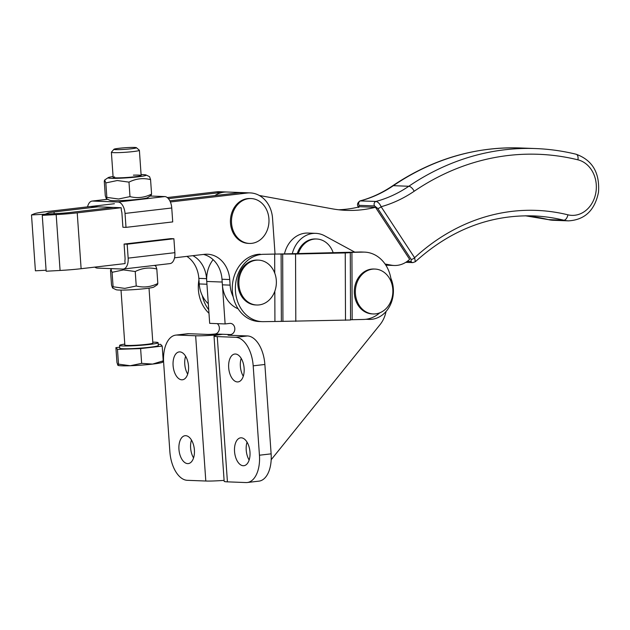 <?xml version="1.0" encoding="UTF-8"?>
<svg xmlns="http://www.w3.org/2000/svg" width="630" height="630" viewBox="0 0 630 630"><rect width="100%" height="100%" fill="white"/><g stroke="black" fill="none" stroke-linecap="round" stroke-linejoin="round"><path stroke-width="0.94" d="M253.189 365.833L264.868 364.471A28.074 15.325 -96.7 0 0 258.969 344.547A28.074 15.325 -96.7 0 0 247.472 335.947L235.793 337.31A28.074 15.325 83.3 0 1 247.283 345.909A28.074 15.325 83.3 0 1 253.189 365.833L259.442 455.214A28.074 15.325 83.3 0 1 256.3 474.792A28.074 15.325 83.3 0 1 247.251 482.509A28.074 15.325 83.3 0 1 245.952 482.556L227.422 481.848A19.648 1.394 -4 0 1 224.17 481.312L214.019 336.066A19.648 1.394 -4 0 0 217.263 336.601L235.793 337.31M247.251 482.509L258.93 481.147A28.074 15.325 -96.7 0 0 267.978 473.429A28.074 15.325 -96.7 0 0 271.12 453.852L259.442 455.214M249.976 452.064A14.033 7.662 83.3 0 1 243.889 465.712A14.033 7.662 83.3 0 1 234.541 451.474A14.033 7.662 83.3 0 1 240.629 437.834A14.033 7.662 83.3 0 1 249.976 452.064M247.055 442.15A14.033 7.662 -96.7 0 0 246.22 450.111A14.033 7.662 -96.7 0 0 249.141 460.026M244.117 368.266A14.033 7.662 83.3 0 1 238.03 381.914A14.033 7.662 83.3 0 1 228.682 367.676A14.033 7.662 83.3 0 1 234.769 354.036A14.033 7.662 83.3 0 1 244.117 368.266M241.195 358.352A14.033 7.662 -96.7 0 0 240.361 366.314A14.033 7.662 -96.7 0 0 243.282 376.228M217.24 323.639A5.615 4.686 -87.8 0 1 219.248 329.679A5.615 4.686 -87.8 0 1 215.09 333.987L222.807 334.278A19.648 1.394 176 0 1 195.647 335.774L177.117 335.065A28.074 15.325 -96.7 0 0 175.817 335.113A28.074 15.325 -96.7 0 0 166.769 342.83A28.074 15.325 -96.7 0 0 163.627 362.407L169.88 451.789A28.074 15.325 -96.7 0 0 175.786 471.712A28.074 15.325 -96.7 0 0 187.275 480.312L205.805 481.021A19.648 1.394 176 0 0 224.107 480.367M194.394 449.946A14.033 7.662 -96.7 0 0 185.047 435.708A14.033 7.662 -96.7 0 0 178.952 449.355A14.033 7.662 -96.7 0 0 188.299 463.585A14.033 7.662 -96.7 0 0 194.394 449.946M193.552 457.908A14.033 7.662 83.3 0 1 190.63 447.993A14.033 7.662 83.3 0 1 191.465 440.031M188.528 366.148A14.033 7.662 -96.7 0 0 179.188 351.91A14.033 7.662 -96.7 0 0 173.093 365.558A14.033 7.662 -96.7 0 0 182.44 379.788A14.033 7.662 -96.7 0 0 188.528 366.148M187.693 374.11A14.033 7.662 83.3 0 1 184.771 364.195A14.033 7.662 83.3 0 1 185.606 356.233M247.472 335.947L228.942 335.239A5.615 0.402 -4 0 1 228.021 335.081A5.615 0.402 -4 0 1 230.533 334.577A5.615 4.686 -87.8 0 0 234.825 328.805A5.615 4.686 -87.8 0 0 230.352 323.379A5.615 4.686 -87.8 0 0 229.745 323.403L225.123 323.938L222.193 282.043A28.074 23.436 -87.8 0 1 222.185 281.941M386.048 311.496A28.074 23.436 -87.8 0 1 380.008 324.686L271.183 459.727M175.817 335.113L187.496 333.75A28.074 15.325 83.3 0 1 188.795 333.703L177.117 335.065M215.09 333.987A5.615 0.402 176 0 1 207.325 334.412L188.795 333.703M225.123 323.938L209.68 323.348L206.75 281.452A28.074 23.436 -87.8 0 1 213.129 259.67M264.868 364.471L271.12 453.852M230.58 335.302L230.533 334.577L222.807 334.278A19.648 1.394 -4 0 0 214.019 336.066M520.238 147.971A286.327 239.038 -87.8 0 0 393.364 185.677A140.356 117.172 92.2 0 1 360.51 200.852A2.804 2.347 92.2 0 0 358.785 202.663A2.804 2.347 92.2 0 0 359.139 205.348L374.582 205.939L377.724 208.428A2.804 1 -33.3 0 0 379.355 207.955A2.804 1 -33.3 0 0 381.118 206.734C379.788 203.718 378.063 201.954 375.952 201.442L360.037 200.907C371.424 197.852 382.237 192.859 392.474 185.905C432.227 159.185 474.815 146.538 520.238 147.971L535.681 148.562A286.327 239.038 92.2 0 0 408.799 186.267A5.615 2.63 55.8 0 1 414.162 191.26A280.712 234.352 -87.8 0 1 577.915 159.823A5.615 3.048 -76.2 0 0 576.159 154.248C562.818 150.98 549.328 149.089 535.681 148.562M214.877 195.599A28.074 23.436 -87.8 0 1 227.131 192.024L242.574 192.615M338.68 209.774A145.971 121.866 92.2 0 0 360.029 206.703L375.472 207.294L409.642 259.347A28.074 23.436 -87.8 0 1 394.183 265.482A28.074 23.436 -87.8 0 1 391.403 265.175L385.064 264.017M259.3 195.473L331.916 208.766A145.971 121.866 92.2 0 0 346.39 210.365A145.971 121.866 92.2 0 0 375.472 207.294M377.724 208.428L411.193 259.418L411.091 261.552A2.804 2.347 92.2 0 0 412.634 262.592A2.804 2.347 92.2 0 0 412.831 262.608L415.335 261.71L414.595 257.725L381.118 206.734A145.971 121.866 92.2 0 0 414.162 191.26M372.558 269.152A22.459 18.75 -87.8 0 1 374.976 269.057A22.459 18.75 -87.8 0 1 392.813 289.32A22.459 18.75 -87.8 0 1 375.685 313.85A22.459 18.75 -87.8 0 1 373.267 313.945A22.459 18.75 -87.8 0 1 355.43 293.682A22.459 18.75 -87.8 0 1 372.558 269.152M373.267 313.945L372.196 313.898A22.459 18.75 -87.8 0 1 354.304 292.194A22.459 18.75 -87.8 0 1 371.495 269.112A22.459 18.75 -87.8 0 1 373.913 269.018L374.976 269.057M298.258 253.788A22.459 18.75 -87.8 0 1 314.236 239.101A22.459 18.75 -87.8 0 1 316.654 239.006A22.459 18.75 -87.8 0 1 333.278 253.016M297.179 253.811A22.459 18.75 -87.8 0 1 313.173 239.061A22.459 18.75 -87.8 0 1 315.591 238.967L316.654 239.006M292.233 253.921A28.074 23.436 -87.8 0 1 315.811 233.352A28.074 23.436 -87.8 0 1 324.647 235.809L354.729 252.118M274.743 273.121L274.672 254.063L281.114 254.04L281.366 321.387L263.616 321.654A33.689 28.122 -87.8 0 1 262.206 321.647A33.689 28.122 -87.8 0 1 243.692 312.228A33.689 28.122 -87.8 0 1 237.455 275.672A33.689 28.122 -87.8 0 1 263.364 254.307L284.461 253.906A28.074 23.436 -87.8 0 1 308.086 233.061L315.811 233.352M390.86 278.255A28.074 23.436 -87.8 0 1 368.897 319.394A28.074 23.436 -87.8 0 1 366.644 319.174M256.04 260.221A22.459 18.75 -87.8 0 1 258.481 260.127A22.459 18.75 -87.8 0 1 276.31 280.358A22.459 18.75 -87.8 0 1 259.206 304.904A22.459 18.75 -87.8 0 1 256.764 305.007A22.459 18.75 -87.8 0 1 238.935 284.768A22.459 18.75 -87.8 0 1 256.04 260.221M256.764 305.007L255.701 304.967A22.459 18.75 -87.8 0 1 237.809 283.272A22.459 18.75 -87.8 0 1 254.977 260.182A22.459 18.75 -87.8 0 1 257.418 260.08L258.481 260.127M248.661 198.655A22.459 18.75 -87.8 0 1 251.094 198.552A22.459 18.75 -87.8 0 1 268.923 218.791A22.459 18.75 -87.8 0 1 251.819 243.338A22.459 18.75 -87.8 0 1 249.386 243.432A22.459 18.75 -87.8 0 1 231.549 223.201A22.459 18.75 -87.8 0 1 248.661 198.655M249.386 243.432L248.322 243.393A22.459 18.75 -87.8 0 1 230.423 221.697A22.459 18.75 -87.8 0 1 247.598 198.607A22.459 18.75 -87.8 0 1 250.031 198.513L251.094 198.552M168.383 198.631L224.059 192.134A28.074 23.436 -87.8 0 1 227.084 192.016L219.366 191.725A28.074 23.436 92.2 0 0 216.342 191.843L167.265 197.56M114.416 203.726L46.337 211.664A28.074 1.992 176 0 0 34.343 213.759L31.5 214.948L35.406 270.813L46.092 270.223M186.874 256.378A28.074 23.436 -87.8 0 1 198.836 278.365L199.23 283.949A28.074 23.436 92.2 0 0 208.309 303.715M31.5 214.948L45.021 214.208L42.257 215.358L46.163 271.223L60.078 270.459A28.074 1.992 176 0 0 81.12 268.711L125.079 263.584L124.897 260.544A5.615 3.063 -96.6 0 0 125.055 258.009L124.086 244.078L127.173 244.196L173.896 238.746L174.872 252.677A11.23 6.127 -96.6 0 1 169.99 263.6L123.267 269.041A11.23 6.127 83.4 0 1 122.748 269.065L97.311 268.089A11.23 6.127 83.4 0 1 94.831 267.112M42.257 215.358L56.18 214.594A28.074 1.992 -4 0 0 77.222 212.845L121.18 207.719L121.417 210.759A5.615 3.063 -96.6 0 1 121.936 213.318L122.905 227.249L126 227.367L125.023 213.436A11.23 6.127 83.4 0 0 118.07 202.025L92.626 201.057A11.23 6.127 83.4 0 0 92.106 201.072A11.23 6.127 83.4 0 0 87.57 206.853M113.455 207.42L69.497 212.546A14.033 0.992 176 0 1 58.976 213.42L45.258 214.176L48.061 213.003A14.033 0.992 -4 0 1 54.054 211.956L98.012 206.829M238.101 308.763A28.074 23.436 -87.8 0 1 222.39 284.831L221.996 279.248A28.074 23.436 92.2 0 0 203.498 254.441M169.848 200.844L239.502 192.725A28.074 23.436 -87.8 0 1 242.526 192.607L250.252 192.906A28.074 23.436 92.2 0 0 247.228 193.024L170.376 201.978M174.534 257.82L204.404 254.331A28.074 23.436 -87.8 0 1 207.427 254.213A28.074 23.436 -87.8 0 1 229.722 279.539L230.107 285.13A28.074 23.436 92.2 0 0 233.179 296.785M275.026 253.89L272.538 218.232A28.074 23.436 92.2 0 0 250.252 192.906M199.23 283.949L206.947 284.24L206.553 278.657A28.074 23.436 92.2 0 0 192.898 255.678M227.084 192.016A28.074 23.436 -87.8 0 1 227.595 192.048M202.293 295.612A33.689 28.122 92.2 0 0 208.727 309.716M208.979 313.267A33.689 28.122 -87.8 0 1 206.632 310.818A33.689 28.122 -87.8 0 1 198.938 279.87M364.644 252.126L361.549 252.008A33.689 28.122 92.2 0 0 360.139 252L363.226 252.118A33.689 28.122 -87.8 0 1 364.644 252.126A33.689 28.122 -87.8 0 1 383.158 261.537A33.689 28.122 -87.8 0 1 391.38 282.437M260.277 254.197A33.689 28.122 92.2 0 0 234.36 275.554A33.689 28.122 92.2 0 0 240.597 312.11A33.689 28.122 92.2 0 0 259.119 321.528L262.206 321.647M363.226 252.118L351.918 252.362L352.17 319.709L363.478 319.457A33.689 28.122 -87.8 0 0 379.866 312.771M350.548 319.757L352.17 319.709M281.366 321.387L350.556 320.001L350.296 252.661L349.39 252.504L351.918 252.362M284.461 253.906L360.139 252M345.5 320.284L345.248 252.937L350.296 252.661M282.933 321.41L282.673 254.071L295.549 254.032L295.801 321.379M345.248 252.937L295.549 254.032M282.673 254.071L281.114 254.04M274.672 254.063L263.364 254.307M112.542 287.989L116.07 289.69A19.089 1.355 176 0 0 126.441 290.005A19.089 1.355 176 0 0 153.862 287.044L157.413 284.673L157.823 283.476C150.822 287.012 143.624 287.847 136.237 285.996L124.803 288.382L113.093 286.784L112.542 287.989L111.526 285.051L110.518 270.577L110.927 269.38L112.077 272.31L123.511 269.916L135.23 271.522C142.238 267.994 149.428 267.151 156.815 269.002L155.807 266.073L154.437 265.411M135.23 271.522L136.237 285.996M112.077 272.31L113.093 286.784M156.815 269.002L157.823 283.476M127.173 244.196L128.15 258.127A11.23 6.127 83.4 0 1 123.267 269.041M124.086 244.078L170.809 238.628L173.896 238.746M133.403 175.148A14.033 0.992 176 0 1 141.144 175.494A14.033 0.992 176 0 1 139.671 176.046A14.033 0.992 176 0 1 123.968 177.66A14.033 0.992 176 0 1 113.14 177.447A14.033 0.992 176 0 1 114.621 176.896M141.081 174.581A19.089 1.355 176 0 1 146.034 174.982A19.089 1.355 176 0 1 138.175 176.81A19.089 1.355 176 0 1 118.637 178.274A19.089 1.355 176 0 1 108.234 177.629A19.089 1.355 176 0 1 113.077 176.534M106.297 198.6L109.825 200.301A19.089 1.355 176 0 0 120.196 200.623A19.089 1.355 176 0 0 147.617 197.662L151.168 195.292L151.578 194.095C144.577 197.623 137.379 198.466 129.993 196.615L118.558 199.001L106.848 197.395L106.297 198.6L105.281 195.67L104.273 181.196L104.682 179.999L105.832 182.921L117.267 180.534L128.985 182.133C135.993 178.605 143.183 177.77 150.57 179.621L149.562 176.684L146.034 174.982M90.326 206.538L121.204 207.719M150.082 196.017L164.792 196.576A11.23 6.127 -96.6 0 1 171.746 207.987L172.722 221.917L126 227.367M150.57 179.621L151.578 194.095M128.985 182.133L129.993 196.615M105.832 182.921L106.848 197.395M124.787 344.106A19.309 1.37 -4 0 0 119.59 345.413L119.787 348.209A19.309 1.37 -4 0 0 122.976 348.736A19.309 1.37 -4 0 0 144.64 347.784A19.309 1.37 -4 0 0 158.319 345.516L158.122 342.72A19.309 1.37 -4 0 0 154.925 342.192A19.309 1.37 -4 0 0 152.791 342.153M119.59 345.413A19.309 1.37 -4 0 0 122.787 345.941A19.309 1.37 -4 0 0 144.451 344.988A19.309 1.37 -4 0 0 158.122 342.72M130.213 365.739A22.459 1.591 176 0 1 121.535 365.802A22.459 1.591 176 0 1 118.007 365.368A22.459 1.591 176 0 1 117.968 365.353L118.503 364.14L130.213 365.739L141.648 363.352L152.578 364.093A22.459 1.591 176 0 1 130.213 365.739M121.015 290.091L124.85 345.043A14.033 0.992 -4 0 0 127.173 345.429A14.033 0.992 -4 0 0 142.923 344.736A14.033 0.992 -4 0 0 152.854 343.09L149.019 288.138M113.967 149.263L111.415 152.184A14.033 0.992 -4 0 0 111.384 152.255A14.033 0.992 -4 0 0 113.707 152.641A14.033 0.992 -4 0 0 129.449 151.956A14.033 0.992 -4 0 0 139.387 150.302A14.033 0.992 -4 0 0 139.348 150.231L136.411 147.696A11.277 0.803 176 0 1 128.843 149.042A11.277 0.803 176 0 1 115.81 149.633A11.277 0.803 176 0 1 113.967 149.263A11.277 0.803 176 0 1 122.314 147.963A11.277 0.803 176 0 1 134.584 147.444A11.277 0.803 176 0 1 136.411 147.696M162.816 362.029L162.469 362.258A22.459 1.591 176 0 1 152.578 364.093L163.225 360.84L162.587 361.966M119.716 347.201L115.904 347.642L116.936 362.407L117.857 365.266M115.904 347.642L117.471 349.374L118.503 364.14M117.471 349.374L140.616 348.587L141.648 363.352M140.616 348.587L162.194 346.075L160.634 344.342L158.24 344.421M162.194 346.075L163.225 360.84M195.647 335.774L205.805 481.021M217.263 336.601L227.422 481.848M206.75 281.452L222.193 282.043M374.582 205.939A2.804 2.347 -87.8 0 1 374.228 203.254A2.804 2.347 -87.8 0 1 375.952 201.442A140.356 117.172 -87.8 0 0 408.799 186.267L393.364 185.677A5.615 2.63 -124.2 0 0 392.474 185.905M411.193 259.418A2.804 1 -33.3 0 0 412.831 258.946A2.804 1 -33.3 0 0 414.595 257.725A224.571 187.48 92.2 0 1 567.898 214.814A5.615 3.048 103.8 0 1 563.811 220.201A33.689 28.122 92.2 0 0 568.528 220.862C584.853 219.846 594.846 210.294 598.5 192.205C599.847 172.801 592.405 160.146 576.159 154.248M405.775 262.34L412.839 262.608A2.804 2.347 92.2 0 0 412.839 262.608A2.804 2.347 92.2 0 0 412.902 262.608M577.915 159.823A28.074 23.436 -87.8 0 1 596.027 191.552A28.074 23.436 -87.8 0 1 567.898 214.814M391.403 265.175L385.702 264.954M415.335 261.718C450.45 230.005 489.707 214.728 533.106 215.885A218.957 182.794 -87.8 0 1 563.811 220.201L548.368 219.61A218.957 182.794 92.2 0 0 525.404 215.783M568.528 220.862L553.085 220.272A33.689 28.122 -87.8 0 1 548.368 219.61A5.615 3.048 103.8 0 1 548.029 219.563L525.381 215.791M358.793 207.01L359.139 205.348M411.091 261.552L407.169 261.403M81.12 268.711L77.222 212.845M56.18 214.594L60.078 270.459M221.996 279.248L229.722 279.539M222.39 284.831L230.107 285.13M239.502 192.725L247.228 193.024M48.132 214.019L48.061 213.003M54.054 211.956L54.18 213.688M206.553 278.657L198.836 278.365M224.059 192.134L216.342 191.843M274.924 321.41L274.814 291.249M128.15 258.127L174.872 252.677M171.746 207.987L125.023 213.436M118.07 202.025L164.792 196.576M107.73 199.293L92.626 201.057M385.828 265.167L394.183 265.482M553.085 220.272L548.029 219.563M360.037 200.907C357.202 202.876 356.753 205.073 358.698 207.506M365.92 319.276L368.897 319.394M112.022 268.656L110.927 269.38M107.659 199.261L92.106 201.072M108.234 177.629L104.682 179.999M141.144 175.494L139.387 150.302M113.14 177.447L111.384 152.255"/></g></svg>
